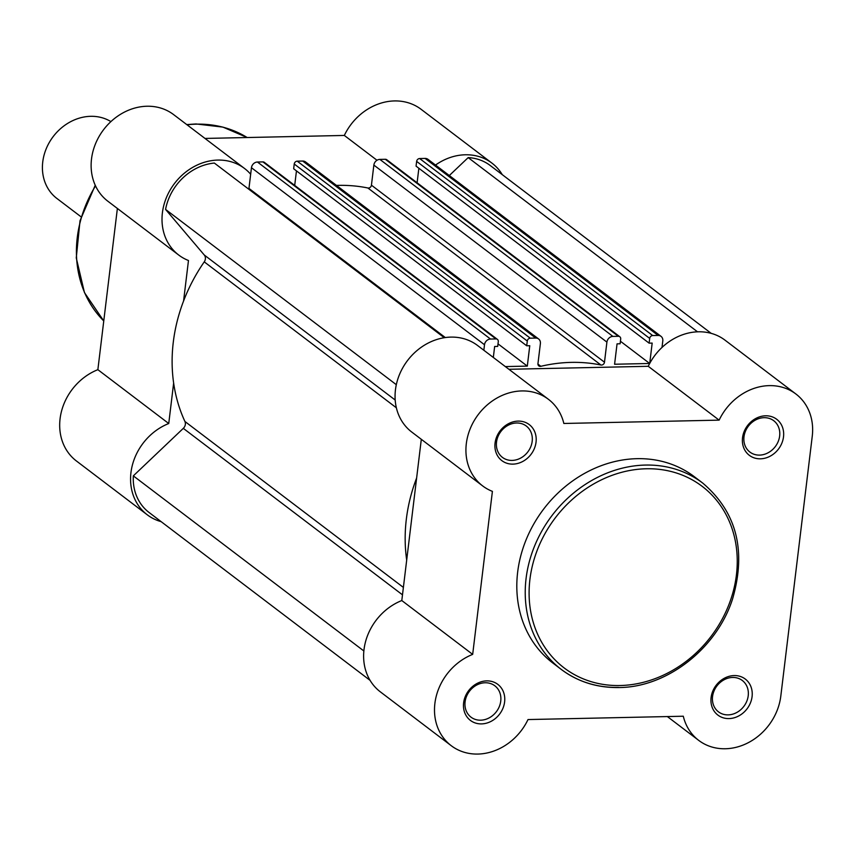<?xml version="1.0" encoding="UTF-8"?>
<svg xmlns="http://www.w3.org/2000/svg" width="855" height="855" viewBox="0 0 855 855"><rect width="100%" height="100%" fill="white"/><g stroke="black" fill="none" stroke-linecap="round" stroke-linejoin="round"><path stroke-width="1.28" d="M110.915 121.613A47.025 40.356 127.2 0 0 42.75 161.926A47.025 40.356 127.2 0 0 56.879 198.456L81.097 216.849M606.911 342.118L373.859 165.09A5.878 5.045 -52.8 0 1 379.855 159.393L612.907 336.41A5.878 5.045 127.2 0 0 606.911 342.118L604.485 362.21A2.939 2.522 -52.8 0 1 600.937 365.01A161.648 138.734 127.2 0 0 571.279 362.381A161.648 138.734 127.2 0 0 540.83 366.303L537.934 364.102M373.859 165.09L371.433 185.182A2.939 2.522 -52.8 0 1 367.896 187.993A161.648 138.734 127.2 0 0 338.227 185.364A161.648 138.734 127.2 0 0 336.453 185.407M444.279 337.714L214.349 163.059A51.439 44.139 127.2 0 0 165.571 209.422L204.292 255.025A5.878 5.045 127.2 0 1 204.249 261.865A161.648 138.734 127.2 0 0 184.926 421.483L403.389 587.417M416.631 477.988A161.648 138.734 127.2 0 0 406.691 560.089M363.867 650.976L133.327 475.872L183.312 428.355A5.878 5.045 127.2 0 0 184.926 421.483M133.327 475.872A51.439 44.139 127.2 0 0 149.08 512.487L370.076 680.356M711.2 333.354L490.204 165.485A51.439 44.139 127.2 0 0 468.177 157.609L449.313 175.542M697.53 331.815L468.177 157.609M652.696 335.555A2.939 2.522 127.2 0 0 649.693 338.409L416.642 161.392A2.939 2.522 -52.8 0 1 419.645 158.538L652.696 335.555L658.147 335.449A5.878 5.045 127.2 0 1 661.022 336.346A5.878 5.045 127.2 0 1 662.796 340.921L662.005 347.44M419.645 158.538L425.095 158.421A5.878 5.045 -52.8 0 1 427.97 159.329L661.022 336.346M649.693 338.409L649.116 343.154L416.064 166.137L416.642 161.392M649.715 363.407L652.173 343.09L649.116 343.154M418.865 168.264L417.101 182.778M612.907 336.41L618.368 336.293A2.939 2.522 127.2 0 1 620.687 339.029L620.11 343.785L617.054 343.849L614.585 364.241L649.682 363.482L620.42 341.241M379.855 159.393L385.316 159.276A2.939 2.522 -52.8 0 1 386.749 159.725L619.8 336.752M530.282 338.185A2.939 2.522 127.2 0 0 527.289 341.038L294.238 164.021A2.939 2.522 -52.8 0 1 297.23 161.168L530.282 338.185L535.743 338.067A5.878 5.045 127.2 0 1 538.618 338.975A5.878 5.045 127.2 0 1 540.392 343.539L537.955 363.632A2.939 2.522 127.2 0 0 540.83 366.303M297.23 161.168L302.691 161.05A5.878 5.045 -52.8 0 1 305.566 161.958L538.618 338.975M527.289 341.038L526.712 345.783L293.66 168.766L294.238 164.021M505.348 366.581L527.311 366.111L529.769 345.719L526.712 345.783M296.461 170.893L294.697 185.407M527.311 366.111L498.016 343.86M490.503 339.04A5.878 5.045 127.2 0 0 484.507 344.747L251.456 167.719A5.878 5.045 -52.8 0 1 257.451 162.023L490.503 339.04L495.964 338.922A2.939 2.522 127.2 0 1 498.283 341.658L497.706 346.414L494.65 346.478L493.324 357.454M257.451 162.023L262.913 161.905A2.939 2.522 -52.8 0 1 264.345 162.354L497.396 339.382M484.507 344.747L483.845 350.251M251.456 167.719L248.955 188.41A5.878 5.045 127.2 0 1 248.794 189.233M396.314 384.686L165.571 209.422M765.62 415.797A22.636 19.419 -52.8 0 1 783.511 436.862A22.636 19.419 -52.8 0 1 760.416 458.814A22.636 19.419 -52.8 0 1 742.535 437.749A22.636 19.419 -52.8 0 1 765.62 415.797M759.561 455.106A19.697 16.897 127.2 0 0 778.189 441.543A19.697 16.897 127.2 0 0 773.732 420.713A19.697 16.897 127.2 0 0 764.081 417.678A19.697 16.897 127.2 0 0 745.453 431.241A19.697 16.897 127.2 0 0 749.91 452.071A19.697 16.897 127.2 0 0 759.561 455.106M518.151 421.109A22.636 19.419 -52.8 0 1 536.042 442.174A22.636 19.419 -52.8 0 1 512.947 464.126A22.636 19.419 -52.8 0 1 495.066 443.061A22.636 19.419 -52.8 0 1 518.151 421.109M512.081 460.418A19.697 16.897 127.2 0 0 530.72 446.855A19.697 16.897 127.2 0 0 526.263 426.025A19.697 16.897 127.2 0 0 516.612 422.99A19.697 16.897 127.2 0 0 497.984 436.552A19.697 16.897 127.2 0 0 502.441 457.382A19.697 16.897 127.2 0 0 512.081 460.418M734.189 675.568A22.636 19.419 -52.8 0 1 752.079 696.633A22.636 19.419 -52.8 0 1 728.984 718.585A22.636 19.419 -52.8 0 1 711.093 697.52A22.636 19.419 -52.8 0 1 734.189 675.568M728.118 714.876A19.697 16.897 127.2 0 0 746.757 701.314A19.697 16.897 127.2 0 0 742.3 680.484A19.697 16.897 127.2 0 0 732.649 677.449A19.697 16.897 127.2 0 0 714.011 691.022A19.697 16.897 127.2 0 0 718.478 711.841A19.697 16.897 127.2 0 0 728.118 714.876M486.719 680.879A22.636 19.419 -52.8 0 1 504.61 701.944A22.636 19.419 -52.8 0 1 481.515 723.896A22.636 19.419 -52.8 0 1 463.624 702.831A22.636 19.419 -52.8 0 1 486.719 680.879M480.649 720.188A19.697 16.897 127.2 0 0 499.288 706.625A19.697 16.897 127.2 0 0 494.821 685.795A19.697 16.897 127.2 0 0 485.18 682.76A19.697 16.897 127.2 0 0 466.541 696.333A19.697 16.897 127.2 0 0 470.998 717.153A19.697 16.897 127.2 0 0 480.649 720.188M795.909 394.005L725.029 340.172A54.378 46.662 127.2 0 0 698.396 331.793A54.378 46.662 127.2 0 0 648.25 366.303L719.13 420.136A54.378 46.662 127.2 0 1 769.276 385.626A54.378 46.662 127.2 0 1 795.909 394.005A54.378 46.662 127.2 0 1 812.25 436.253L780.818 696.023A54.378 46.662 127.2 0 1 749.066 742.268A54.378 46.662 127.2 0 1 698.695 740.377A54.378 46.662 127.2 0 1 683.295 716.223L528.005 719.557A54.378 46.662 127.2 0 1 451.226 745.688A54.378 46.662 127.2 0 1 435.986 697.274A54.378 46.662 127.2 0 1 472.676 654.385L492.405 491.369A54.378 46.662 127.2 0 1 482.658 485.918A54.378 46.662 127.2 0 1 470.346 428.398A54.378 46.662 127.2 0 1 521.807 390.938A54.378 46.662 127.2 0 1 548.44 399.317A54.378 46.662 127.2 0 1 563.84 423.471L719.13 420.136M548.44 399.317L477.56 345.484A54.378 46.662 127.2 0 0 450.927 337.105A54.378 46.662 127.2 0 0 399.477 374.565A54.378 46.662 127.2 0 0 411.789 432.074L482.658 485.918M637.018 458.675A116.975 100.388 127.2 0 0 526.327 539.259A116.975 100.388 127.2 0 0 552.811 662.999L561.222 669.38A116.975 100.388 -52.8 0 1 534.738 545.65A116.975 100.388 -52.8 0 1 645.429 465.067A116.975 100.388 -52.8 0 1 702.735 483.086L694.324 476.695A116.975 100.388 127.2 0 0 637.018 458.675M421.312 439.31L401.797 600.541A54.378 46.662 127.2 0 0 365.106 643.441A54.378 46.662 127.2 0 0 380.347 691.855L451.226 745.688M508.907 369.296L648.25 366.303M401.797 600.541L472.676 654.385M435.516 165.058A54.378 46.662 -52.8 0 1 491.978 163.145A54.378 46.662 -52.8 0 1 502.259 174.644M183.579 300.96L188.474 260.508A54.378 46.662 -52.8 0 1 178.738 255.057A54.378 46.662 -52.8 0 1 174.463 183.536A54.378 46.662 -52.8 0 1 244.509 168.456A54.378 46.662 -52.8 0 1 250.665 174.249M173.64 383.072L168.745 423.524L97.865 369.681A54.378 46.662 -52.8 0 0 61.175 412.58A54.378 46.662 -52.8 0 0 76.426 460.995L147.295 514.828A54.378 46.662 -52.8 0 1 132.055 466.413A54.378 46.662 -52.8 0 1 168.745 423.524M161.125 521.646A54.378 46.662 -52.8 0 1 147.295 514.828M204.986 138.435L344.33 135.443A54.378 46.662 -52.8 0 1 421.109 109.312L491.978 163.145M117.381 208.449L97.865 369.681M178.738 255.057L107.858 201.224A54.378 46.662 -52.8 0 1 103.583 129.693A54.378 46.662 -52.8 0 1 173.64 114.623L244.509 168.456M377.002 160.259L344.33 135.443M204.249 261.865L396.357 407.782M183.312 428.355L402.491 594.834M658.147 335.449L425.095 158.421M618.368 336.293L385.316 159.276M604.485 362.21L371.433 185.182M600.937 365.01L367.896 187.993M535.743 338.067L302.691 161.05M495.964 338.922L262.913 161.905M445.305 337.554L248.955 188.41M204.292 255.025L395.181 400.022M646.295 468.764A114.036 97.865 127.2 0 0 529.929 579.359A114.036 97.865 127.2 0 0 620.067 685.528A114.036 97.865 127.2 0 0 736.422 574.934A114.036 97.865 127.2 0 0 646.295 468.764M618.528 687.409A116.975 100.388 -52.8 0 1 561.222 669.38C577.873 681.82 597.1 687.869 618.924 687.548C667.071 687.388 716.832 648.485 732.585 598.895C746.554 550.567 736.604 511.963 702.735 483.086M186.743 124.584L196.062 123.954L222.931 127.106L247.17 137.527A116.975 100.388 127.2 0 0 196.629 124.157A116.975 100.388 127.2 0 0 187.053 124.819M95.525 185.877A116.975 100.388 127.2 0 0 103.765 320.956L84.463 292.613L76.266 257.911L80.017 220.75L95.236 185.246M667.349 716.565L698.695 740.377"/></g></svg>
